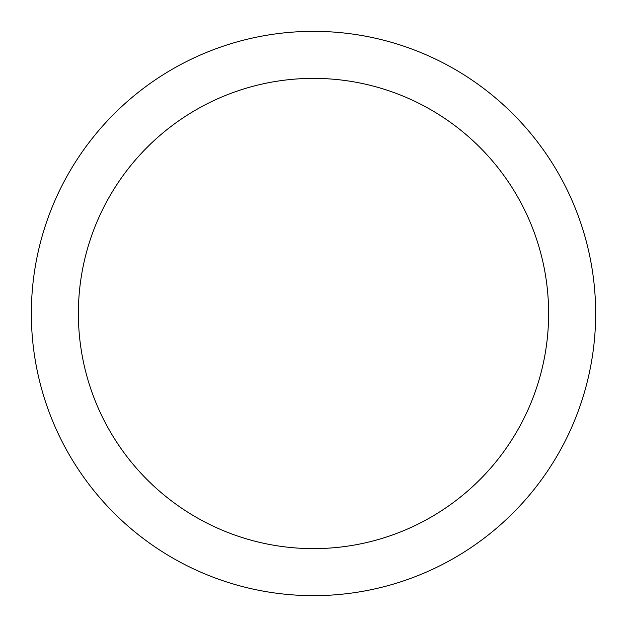 <?xml version="1.0" encoding="UTF-8"?>
<svg xmlns="http://www.w3.org/2000/svg" width="627" height="627" viewBox="0 0 627 627"><rect width="100%" height="100%" fill="white"/><g stroke="black" fill="none" stroke-linecap="round" stroke-linejoin="round"><path stroke-width="0.94" d="M313.5 31.35A282.15 282.15 0 0 1 595.65 313.5A282.15 282.15 0 0 1 313.5 595.65A282.15 282.15 0 0 1 31.35 313.5A282.15 282.15 0 0 1 313.5 31.35M313.5 548.625A235.125 235.125 0 0 1 78.375 313.5A235.125 235.125 0 0 1 313.5 78.375A235.125 235.125 0 0 1 548.625 313.5A235.125 235.125 0 0 1 313.5 548.625"/></g></svg>
